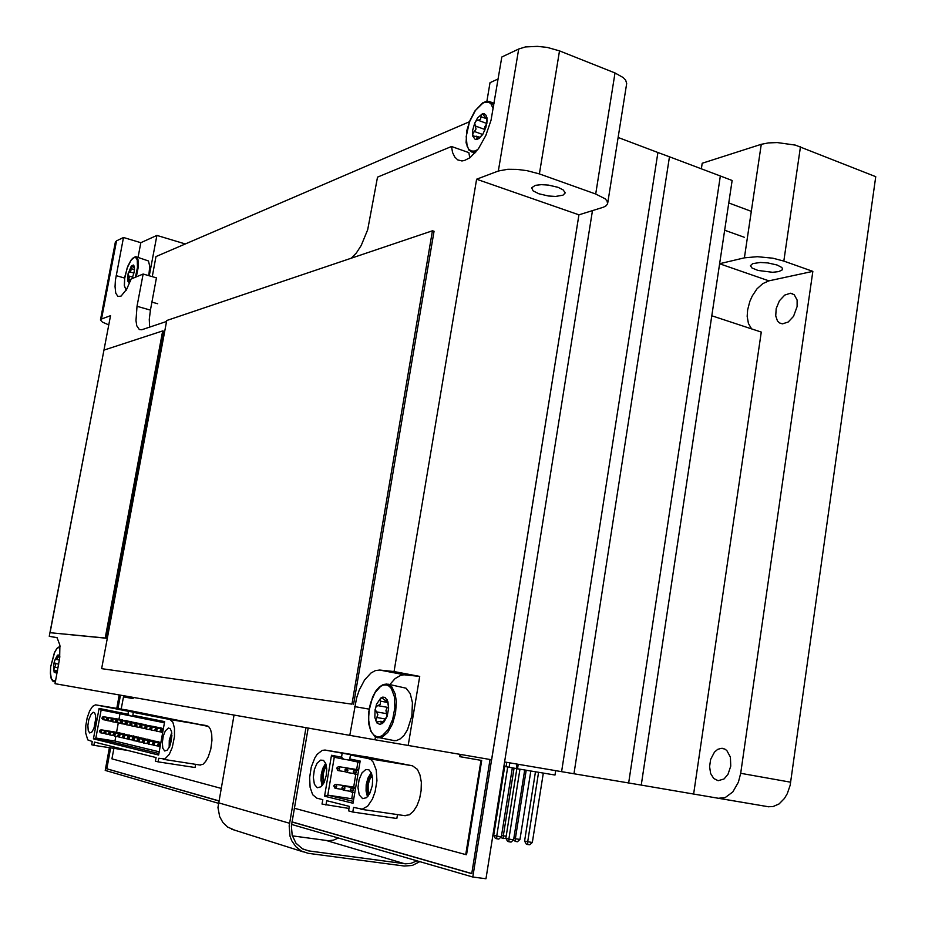 <?xml version="1.0" encoding="UTF-8"?>
<svg xmlns="http://www.w3.org/2000/svg" width="925" height="925" viewBox="0 0 925 925"><rect width="100%" height="100%" fill="white"/><g stroke="black" fill="none" stroke-linecap="round" stroke-linejoin="round"><path stroke-width="1.39" d="M751.505 328.861L748.464 323.53L747.203 316.408L747.585 309.933L749.793 301.388L752.222 295.942L757.043 288.808L762.79 283.593L768.848 280.899L719.569 263.752L744.394 257.855L761.252 144.358L768.444 142.901L777.22 142.519L795.407 145.075L875.686 176.675L790.135 785.244L787.256 793.685L784.4 798.495L779.058 803.894L772.999 806.646L768.155 806.762L718.378 798.321L725.2 797.57L732.785 791.95L738.439 782.203L740.717 773.3L790.678 782.249M797.177 306.487L797.072 300.082L794.193 294.728L790.528 293.248L784.747 295.098L779.474 300.741L776.179 308.568L775.693 315.853L777.52 321.01L779.532 322.964L782.481 323.889L788.216 322.039L793.488 316.396L797.177 306.487M730.785 766.085L730.392 757.159L726.842 750.568L724.772 749.077L721.292 748.325L717.731 749.389L714.447 752.118L710.573 759.46L709.544 766.64L710.654 773.485L713.742 778.526L718.182 780.723L724.021 778.942L727.987 774.352L730.785 766.085M777.15 264.978L767.9 262.908L760.385 262.48L752.753 263.59L750.418 265.718L752.071 267.961L757.98 270.424L772.583 272.251L778.711 271.592L782.145 269.996L782.55 268.701L781.752 267.441L777.15 264.978M740.717 773.3L812.867 271.383L783.822 261.023L772.849 258.202L757.321 256.699L744.394 257.855M199.927 764.975L203.014 764.235L205.732 761.437L208.229 756.939L210.738 749.123L211.894 740.347L211.663 734.277L210.507 729.478L208.553 726.472L129.558 710.527M149.977 715.071L133.35 712.319L169.992 719.534L172.883 722.147L174.49 728.206L174.49 736.543L172.327 747.342L169.333 754.303L164.939 759.009L158.765 758.246L158.106 761.842L155.458 761.159L156.117 757.575L94.512 742.023L93.899 745.307L128.274 750.545M171.403 740.497L169.691 746.348L167.24 750.221L164.708 751.007L162.8 748.186L162.303 742.544L163.32 736.092L165.402 730.854L168.489 727.963L170.362 728.761L171.588 731.814L171.403 740.497M171.703 732.554L169.298 740.22L169.113 747.573M95.333 723.408L93.818 728.692L91.725 732.207L89.656 732.935L88.176 730.438L87.898 725.408L88.858 719.615L91.078 714.169L93.228 712.25L94.732 712.955L95.657 715.661L95.333 723.408M95.83 717.893L93.957 728.345M169.391 747.03L169.576 740.231L171.784 733.143M94.2 727.686L95.83 718.586M171.888 735.606L170.316 744.729M94.454 726.934L95.807 719.384M169.657 746.44L169.899 739.977L171.842 733.791M187.127 722.09L190.446 722.645L187.127 722.09M190.619 722.772L193.926 723.327L190.619 722.772M129.246 735.329L127.766 735.086M127.211 735.005L129.303 735.04M131.674 722.691L131.963 724.344L130.39 724.078L130.263 723.188L131.523 722.668L149.792 725.871M122.401 720.02L121.187 719.823M120.343 719.685L122.435 719.835M144.855 724.83L146.173 724.83L145.144 724.622M123.106 734.011L124.632 733.964L123.661 733.733M157.042 741.873L158.672 741.792L157.608 741.549M139.999 723.801L141.294 723.801L140.276 723.593M118.516 732.947L120.019 732.901L119.059 732.681M147.017 739.549L148.613 739.48L147.572 739.237M135.2 722.795L136.484 722.795L135.489 722.587M142.103 738.416L143.687 738.347L142.658 738.115M130.471 721.789L131.743 721.789L130.749 721.581M159.852 727.998L161.193 727.998L160.117 727.778M137.258 737.294L138.831 737.225L137.813 736.994M125.8 720.806L127.06 720.806L126.089 720.598M151.989 740.694L153.608 740.636L152.556 740.393M154.787 726.934L156.117 726.934L155.053 726.703M132.483 736.184L134.032 736.127L133.038 735.895M195.718 723.662L184.884 721.754L195.718 723.674M185.532 721.778L189.983 722.541L185.532 721.778M190.353 722.564L191.857 722.807L190.353 722.564M129.685 710.55L95.552 704.873L92.581 706.342L89.621 710.955L87.216 717.823L85.794 725.628L85.643 732.901L87.794 739.861L92.303 741.457L91.691 744.729L93.899 745.307M186.977 722.055L191.336 722.795L186.977 722.055M193.036 723.246L197.534 724.009L193.036 723.246M404.364 815.642L409.347 814.798L413.382 811.364L416.921 805.802L419.592 798.68L421.141 790.586L421.314 782.238L420.008 774.872L417.406 769.346L412.446 765.819L367.294 757.008M397.472 814.624L396.837 818.475L352.795 812L353.558 807.433L362.276 809.167L367.63 806.138L372.405 799.061L375.076 791.823L376.903 780.758L376.267 770.039L373.238 762.154L371.017 759.783L368.474 758.627L412.446 765.819M372.289 785.614L370.046 792.91L366.485 797.72L362.554 798.657L359.258 794.957L358.01 787.638L359.12 779.405L361.999 772.895L365.826 769.519L368.959 769.854L371.457 773.161L372.648 778.815L372.289 785.614M371.191 772.572L367.884 778.133L366.208 784.782L366.034 790.944L367.491 796.795M326.317 775.289L324.189 782.261L320.906 786.851L317.31 787.765L314.373 784.261L313.321 777.335L314.419 769.519L317.102 763.287L320.628 760.061L323.461 760.362L325.692 763.495L326.722 768.837L326.317 775.289M325.635 763.333L322.756 768.559L321.264 774.618L321.021 780.214L322.12 785.637M367.953 796.275L366.497 790.748L366.797 783.833L368.601 777.659L371.468 773.207M322.524 785.117L321.438 779.995L321.796 773.751L323.392 768.143L325.854 763.946M322.917 784.562L321.854 779.752L322.189 773.843L323.704 768.536L326.062 764.593M372.232 775.705L369.526 779.798L368.173 784.99L368.104 789.788L369.422 794.112M372.509 784.007L372.162 786.273M326.444 766.351L324.444 769.6L323.056 774.78L323.831 783.001M368.393 795.708L366.901 789.857L367.156 784.377L368.532 779.07L371.677 773.924M385.17 760.882L389.321 761.587L385.17 760.882M390.708 761.969L394.848 762.674L390.708 761.969M390.292 761.795L383.031 760.593L390.292 761.795M382.661 760.396L388.269 761.356L382.661 760.396M388.269 761.298L390.072 761.587L388.269 761.298M384.939 760.836L390.408 761.772L384.927 760.847M397.38 763.137L386.87 761.356L397.368 763.148M400.213 763.634L402.028 763.934L400.213 763.634M394.57 762.72L400.248 763.692L394.57 762.72M348.979 808.496L322.016 804.068L322.767 799.651L316.847 798.159L312.662 794.702L310.095 787.337L309.621 777.52L311.297 767.079L314.824 757.968L317.09 754.453L322.073 750.372L324.906 750.048L376.891 759.413L350.413 755.077L349.766 758.905L360.183 760.997L353.049 803.247L324.513 796.159L331.508 755.228L341.51 757.24L343.591 759.159L351.419 760.431M538.928 193.787L548.363 195.973L555.624 196.401L562.943 195.221L565.302 192.828L563.128 189.798L558.018 187.324L548.525 185.104L541.194 184.665L535.298 185.37L531.586 187.833L533.158 190.862L538.928 193.787M166.581 321.391L141.791 329.739L139.293 329.543L136.773 325.797L135.917 320.628L137.062 306.314L150.417 310.048L149.283 319.414L149.653 327.092M518.705 48.967L525.412 46.955L537.379 46.319L547.253 47.464L559.463 50.887L539.356 173.865L527.019 170.639L517.063 169.402L507.813 169.333L498.402 171.056L518.705 48.967L501.801 57.026L491.059 120.157L485.914 135.443L478.456 148.682L469.969 157.666L464.466 160.545L461.91 160.962L457.748 159.944L454.73 157.077L452.614 152.509L451.481 146.497L468.813 152.66L469.738 157.84M375.446 736.959L374.972 739.792L491.614 759.772L578.957 214.831L603.401 207.223L606.245 205.651L607.609 203.708L607.089 200.968L605.1 198.794L595.735 193.972L615.021 72.994L623.265 77.596L625.624 80.128L626.653 83.458L607.713 203.061M115.359 242.153L116.504 240.87L101.553 318.963L100.443 320.096L102.398 322.143L108.78 324.872M116.504 240.87L123.464 237.552L115.44 280.298L115.012 286.623L115.752 293.086L117.88 296.428L121.048 296.127L126.737 289.213L131.165 278.968L143.178 273.997L137.062 306.314M374.972 739.792L55.084 683.644L59.72 658.091L59.882 645.164L57.177 637.753L49.314 636.284L57.119 637.707M408.191 745.631L419.672 676.395L394.004 671.492L379.655 670.024L375.319 670.567L370.902 673.03L364.589 679.979L359.27 690.096L356.553 698.051L349.719 735.514M451.481 146.497L377.527 177.08L367.688 229.77L361.178 245.495L356.322 252.964L351.257 258.202M419.672 676.395L403.982 674.811L400.675 675.377L395.114 678.649L389.876 684.546M57.581 670.498L55.558 672.799L55.986 670.521L53.5 669.978L55.465 665.283L54.39 661.132L57.5 655.097L58.876 654.969L59.847 656.889M57.281 671.03L55.454 672.857L54.066 672.105L53.569 665.121L54.691 660.265L57.454 658.577L57.558 655.143L58.992 656.137M130.552 280.553L127.731 281.246L129.361 277.327L127.951 274.251L131.223 266.169L133.362 264.978L134.437 267.603L134.079 272.262L132.067 278.598M130.298 281.408L128.748 282.275L127.65 281.015L128.078 273.569L130.911 270.724L131.223 266.169L133.57 267.302L133.952 265.752L134.275 266.469M136.264 256.815L148.509 260.966L149.758 266.273L148.763 275.615M387.078 716.239L381.921 723.87L381.227 723.72L380.973 721.384L376.903 722.009L375.666 720.575L377.92 714.713L375.272 709.625L376.51 704.364L380.58 698.19L382.661 697.103L385.124 697.45L387.945 701.717L388.616 708.33L387.193 715.996L384.129 721.882L380.013 724.506L376.822 722.876L374.856 717.592L375.041 709.729L376.14 706.607L380.244 704.237L380.348 699.15L381.586 697.635L385.586 700.734L387.182 699.832L388.592 707.544M388.639 706.873L386.939 708.134L386.002 710.516L387.055 716.285M387.887 684.176L406.121 688.188L410.272 693.681L412.423 702.699L411.856 715.938L407.416 729.883L404.075 735.225L400.328 738.89L396.478 740.613L393.611 740.532M482.087 135.328L476.826 139.536L477.022 136.53L473.38 136.056L472.606 134.148L476.028 129.026L474.791 123.302L477.52 117.961L482.341 113.798L484.261 113.717L486.076 115.232L487.128 120.689L485.903 127.465L482.804 134.264L478.907 138.623L475.288 139.525L472.825 136.264L472.71 130.171L474.733 123.002L476.421 120.608L480.376 119.545L481.439 114.827L482.677 113.763L485.544 117.81L486.874 117.579L486.885 123.222M486.804 123.765L484.804 126.69L484.746 130.552M419.811 861.638L412.272 865.453L404.213 866.066L308.175 853.301L301.319 850.977L295.838 846.699L291.768 840.744L290.022 836.084L289.143 825.898L305.978 727.813M234.545 830.118L227.666 827.077L222.937 822.568L219.653 816.671L217.999 807.502L234.002 715.141M417.094 860.851L410.978 863.383L405.508 863.788L308.638 850.873L302.452 848.792L296.046 843.253L292.15 835.252L291.34 825.967L308.118 728.195M338.365 838.015L333.451 840.108L328.306 840.698L292.323 835.842M115.162 734.681L114.446 736.069L113.127 734.797L113.509 733.537L114.897 733.039L115.162 734.681L113.139 734.3M136.865 725.397L136.056 726.83L134.761 725.524L135.293 724.102L136.576 723.72L136.865 725.397L134.773 725.015M134.333 739.168L133.524 740.601L132.217 739.295L132.622 737.988L134.102 737.503L134.333 739.168L132.229 738.786M108.422 719.303L107.716 720.679L106.421 719.43L106.93 718.054L108.167 717.707L108.422 719.303L106.421 718.945M119.857 735.78L119.082 737.179L117.799 735.895L118.319 734.508L119.591 734.126L119.857 735.78L117.81 735.398M141.837 726.46L141.016 727.906L139.71 726.587L140.114 725.281L141.537 724.772L141.837 726.46L139.721 726.079M144.323 741.515L143.491 742.96L142.172 741.63L142.577 740.312L144.011 739.803L144.323 741.515L142.184 741.11M113.012 720.286L112.237 721.673L110.977 720.413L111.497 719.037L112.746 718.667L113.012 720.286L110.988 719.916M124.621 736.89L123.892 738.3L122.539 737.017L123.071 735.606L124.401 735.248L124.621 736.89L122.551 736.508M146.878 727.536L146.115 728.993L144.728 727.674L145.271 726.218L146.578 725.847L146.878 727.536L144.739 727.154M154.591 743.92L153.804 745.377L152.405 744.035L152.949 742.567L154.336 742.197L154.591 743.92L152.417 743.515M117.648 721.28L116.932 722.668L115.613 721.407L115.995 720.147L117.382 719.65L117.648 721.28L115.625 720.91M129.442 738.023L128.644 739.445L127.349 738.138L127.881 736.728L129.153 736.358L129.442 738.023L127.361 737.641M101.461 731.467L100.698 732.831L99.461 731.582L99.842 730.345L101.207 729.86L101.461 731.467L99.472 731.097M162.43 730.877L161.574 732.357L160.233 731.004L160.638 729.663L162.176 729.154L162.43 730.877L160.245 730.472M122.354 722.286L121.626 723.685L120.296 722.413L120.828 721.014L122.088 720.656L122.354 722.286L120.308 721.916M139.293 740.335L138.472 741.769L137.166 740.451L137.559 739.144L138.993 738.636L139.293 740.335L137.166 739.942M105.97 732.519L105.265 733.895L103.958 732.646L104.467 731.27L105.704 730.912L105.97 732.519L103.97 732.149M157.181 729.744L156.394 731.212L154.995 729.883L155.4 728.542L156.857 728.021L157.181 729.744L155.007 729.351M127.13 723.304L126.332 724.726L125.048 723.431L125.442 722.159L126.852 721.662L127.13 723.304L125.06 722.934M149.422 742.706L148.578 744.163L147.248 742.833L147.792 741.364L149.168 740.994L149.422 742.706L147.26 742.301M103.901 718.332L103.207 719.696L101.912 718.459L102.421 717.095L103.658 716.748L103.901 718.332L101.923 717.973M151.989 728.634L151.214 730.091L149.827 728.761L150.37 727.304L151.677 726.923L151.989 728.634L149.838 728.241M131.963 724.344L131.153 725.767L129.882 723.963M159.828 745.145L158.984 746.625L157.632 745.272L158.175 743.793L159.574 743.411L159.828 745.145L157.643 744.741M110.537 733.594L109.821 734.97L108.514 733.71L109.023 732.334L110.272 731.964L110.537 733.594L108.526 733.224M151.18 740.208L134.032 737.491M108.167 717.707L124.956 720.668M158.742 727.57L141.537 724.772M141.282 737.93L124.332 735.236M146.196 739.063L129.153 736.358M138.912 723.396L122.088 720.656M143.768 724.414L126.852 721.662M120.123 719.43L103.658 716.748M126.945 734.623L110.272 731.964M339.66 768.848L336.781 768.317L337.116 767.496L338.423 766.663L339.567 767.183L339.51 769.473L338.4 770.652M336.781 768.317L337.845 770.467L345.43 771.762M347.869 770.618L344.956 770.074L345.303 769.23L347.708 768.768L347.719 771.242L346.597 772.421M344.956 770.074L346.239 772.329L353.743 773.554M336.642 786.597L333.763 786.042L334.098 785.209L335.405 784.377L336.55 784.897L336.492 787.21L335.393 788.378M333.763 786.042L335.047 788.285L342.215 789.418M353.177 790.47L350.217 789.904L350.563 789.06L351.893 788.216L353.061 788.736L353.084 790.898L351.893 792.274M350.217 789.904L351.118 791.973L354.818 792.725M344.84 788.516L341.915 787.961L342.262 787.117L343.58 786.285L344.736 786.805L344.748 788.933L343.568 790.308M350.517 791.372L343.21 790.216L341.915 787.95M356.229 772.398L353.269 771.855L353.616 771.011L354.957 770.167L356.125 770.698L356.137 772.837L354.934 774.225M353.269 771.855L354.171 773.924L357.871 774.688M60.044 646.748L56.922 648.541L54.517 652.553L50.702 666.879L50.401 672.753L51.326 678.626L53.546 680.997L55.766 680.072M55.512 681.401L53.823 681.702M135.362 277.222L137.467 267.464L137.224 259.775L135.559 257.277L132.98 258.017L131.512 259.578L127.245 267.926L124.586 278.691L124.424 286.068L126.343 289.907M126.101 290.3L124.285 285.455L124.806 277.037L127.812 266.331L131.061 260.064L135.223 256.699L136.727 257.058L137.987 259.185L138.403 266.458L136.357 276.818M368.52 719.257L370.173 729.027L371.896 732.692L374.105 735.271L376.706 736.635L379.562 736.716L382.545 735.468L388.257 729.339L392.663 719.43L394.859 707.764L394.397 696.745L391.391 688.582L389.113 686.119L386.477 684.905L383.609 684.986L380.661 686.338L375.076 692.548L370.809 702.272L369.433 707.879L368.52 719.257M394.593 740.705L375.226 736.832L370.798 731.27L368.774 723.836L368.705 711.88L372.532 697.173L375.712 691.218L379.412 686.893L383.251 684.477L386.916 683.991L391.842 686.882L395.206 693.947L396.339 701.855L395.588 713.025L392.57 723.859L387.818 732.415L382.187 737.237L377.365 737.757M493.175 108.56L490.909 103.82L489.221 102.513L485.047 102.224L482.688 103.242L475.427 110.422L469.426 121.996L466.142 136.553L467.137 146.231L468.882 149.341L471.357 151.006L474.386 151.099L477.786 149.596M475.808 152.082L471.264 151.989M474.779 153.249L468.952 150.243L466.119 142.832L466.824 130.703L469.969 120.343L474.849 111.035L482.596 102.941L486.284 101.415L489.487 101.553L491.869 102.976L493.661 105.681M59.998 646.217L56.911 648.39L54.494 652.507L50.667 666.925L50.389 673.735L51.268 678.823L53.049 681.378L55.407 681.979M618.108 137.455L657.929 152.475L561.614 771.635L657.929 152.475L669.457 156.834L574.02 773.739L641.268 785.128L732.08 180.456L720.309 176.016L628.653 782.989L720.309 176.016L669.457 156.834L574.02 773.739L504.576 761.969L592.451 210.657L485.96 878.75L472.825 877.016L291.514 824.418M693.6 793.997L761.333 332.11L711.753 315.76L641.268 785.128L718.378 798.321M812.867 271.383L768.848 280.899M701.358 168.87L702.225 163.216L761.252 144.358M516.982 764.073L516.277 768.525L517.572 768.756L518.278 764.293M506.079 766.675L503.882 766.305M516.277 768.525L506.067 766.732L506.761 762.339M517.572 768.756L554.965 775.034L555.659 770.629M506.16 766.097L503.975 766.316L504.668 761.98M509.837 762.859L509.143 767.288M512.323 767.843L501.385 836.732L498.829 839.044L496.725 838.744L496.69 836.05L493.684 835.31L504.657 766.432M501.385 836.732L496.69 836.05L507.675 767.022M496.725 838.744L495.372 838.408L493.684 835.31M524.66 769.947L513.629 839.738L511.039 842.074L508.923 841.762L508.9 839.044L505.825 838.293L516.867 768.629M513.629 839.738L508.9 839.044L519.966 769.161M508.923 841.762L507.547 841.426L505.825 838.293M493.21 833.205L493.996 833.321M493.846 835.622L492.805 835.761M501.593 835.414L503.292 835.83L514.046 768.132M505.859 838.351L503.327 838.478L503.292 835.83L506.148 836.258M503.327 838.478L501.986 838.154L501.269 836.836M513.837 838.408L515.375 838.778L526.198 770.201M530.8 770.976L520.012 839.461L515.375 838.778L515.387 841.449L513.387 839.958M520.012 839.461L517.468 841.75L515.387 841.449M543.276 773.069L532.395 842.467L529.817 844.791L527.724 844.49L527.724 841.796L524.614 841.033L535.506 771.774M532.395 842.467L527.724 841.796L538.639 772.294M527.724 844.49L526.325 844.143L524.614 841.033M121.187 709.14L123.464 696.849L133.084 698.56L133.292 697.415M220.983 788.366L111.971 758.87L113.914 748.406M460.095 754.43L459.737 756.604L480.942 760.373L465.772 854.584L294.3 808.196M218.358 803.201L105.23 770.386L109.439 747.712M116.735 708.4L119.233 694.941M394.004 671.492L476.56 179.196L578.957 214.831L472.825 877.016M291.918 821.978L471.75 873.616L490.053 759.506M110.11 747.816L106.236 768.663L218.739 800.969M119.892 695.057L117.394 708.504M460.881 754.569L460.534 756.731L481.752 760.5L466.593 854.7L465.772 854.584M123.464 696.849L133.084 698.548M120.481 695.161L117.995 708.608M110.699 747.909L106.838 768.756L218.762 800.877M291.942 821.886L471.773 873.501M481.752 760.5L480.942 760.373M460.534 756.731L459.737 756.604M106.838 768.756L106.236 768.663M158.106 761.842L195.059 767.496L195.626 764.316M159.158 751.84L114.92 741.064L115.81 736.288M164.453 722.818L134.507 716.736L132.807 715.245L164.662 721.65L158.591 754.985L93.437 738.821L99.102 708.457L127.951 714.262L129.639 715.753L101.126 709.972L95.888 738.069L114.92 741.064M93.437 738.821L95.888 738.069L158.846 753.574M116.55 732.311L118.284 722.899M118.967 719.245L119.973 713.799M129.639 715.753L134.252 716.517M101.126 709.972L99.102 708.457M189.29 722.622L196.458 723.801L189.29 722.622M127.951 714.262L128.494 711.36L150 714.933M133.35 712.319L132.807 715.245M95.703 704.908L128.494 711.36M187.521 722.055L180.167 720.829L187.521 722.055M181.82 721.153L188.931 722.332L181.82 721.153M352.795 812L348.563 810.913L349.338 806.369L326.756 800.668L325.993 805.097M353.72 799.258L351.708 798.761L352.783 792.413M343.591 759.159L334.26 757.263L327.797 795.153L351.708 798.761M324.513 796.159L327.797 795.153L353.35 801.443M353.674 787.106L355.824 774.364M356.657 769.473L357.906 762.061M359.929 762.478L351.858 760.836L349.766 758.905M334.26 757.263L331.508 755.228M390.038 761.969L398.559 763.368L390.038 761.969M341.51 757.24L342.158 753.447M384.349 760.581L375.562 759.136L384.349 760.581M378.175 759.645L386.627 761.032L378.175 759.645M350.413 755.077L368.474 758.627M469.403 121.765L156.024 256.549L152.243 276.621M150.417 310.048L156.487 277.847L143.178 273.997M539.356 173.865L595.735 193.972M476.56 179.196L498.402 171.056M559.463 50.887L615.021 72.994M101.553 318.963L110.549 315.598L49.314 636.284M149.283 275.766L156.915 235.389L185.324 243.946M157.689 303.782L151.908 302.163M498.124 79.007L490.019 82.718L486.885 101.322M156.915 235.389L140.889 242.732L123.464 237.552M140.889 242.732L138.114 257.358M101.611 668.625L166.731 320.559L432.449 230.764L351.928 704.145L101.611 668.625L351.928 704.145M353.616 704.445L434.045 231.285L432.449 230.764M162.684 330.977L103.993 350.089L50.031 632.642L106.537 638.204L163.956 331.323L162.684 330.977L105.219 637.961L106.537 638.204M50.031 632.642L105.219 637.961M800.483 146.763L783.822 261.023M169.992 719.534L206.911 725.639M325.091 750.082L367.618 757.055M405.058 674.868L379.655 670.024M369.098 709.14L354.645 706.561M124.632 278.078L116.18 275.662M58.795 664.092L54.91 663.41M59.639 657.293L57.489 656.912M59.477 660.022L56.078 659.421M58.09 667.85L54.471 667.214M56.575 671.92L55.766 671.781M132.691 277.107L128.656 275.951M134.426 269.626L130.98 268.632M133.894 273.118L129.604 271.881M130.876 279.801L128.517 279.13M386.407 713.695L376.556 711.949M387.402 700.248L386.43 700.075M388.061 702.549L380.453 701.173M387.829 707.405L377.99 705.636M385.586 719.037L376.764 717.488M382.858 723.107L381.285 722.83M484.608 129.338L475.427 125.985M486.955 117.857L486.388 117.648M487.082 118.92L481.15 116.735M486.839 123.499L478.063 120.285M482.584 134.46L474.328 131.466M478.445 138.738L476.849 138.16M289.479 823.308L218.427 802.738M302.822 848.988L308.973 850.919M326.594 840.548L404.607 863.696M792.517 293.699L791.858 293.479M723.292 748.533L722.471 748.371M719.141 798.437L768.895 806.854M200.332 765.044L163.228 759.332M114.897 733.039L131.639 735.71M136.576 723.72L153.654 726.507M119.591 734.126L136.414 736.809M144.011 739.803L160.869 742.474M112.746 718.667L129.373 721.384M146.578 725.847L163.401 728.576M154.267 742.185L160.73 743.203M117.382 719.65L134.102 722.379M101.207 729.86L117.683 732.496M162.106 729.143L163.262 729.328M138.993 738.636L156.198 741.364M105.704 730.912L122.273 733.548M156.857 728.021L163.309 729.073M149.098 740.983L160.8 742.833M151.677 726.923L163.355 728.831M159.505 743.399L160.661 743.584M109.763 734.97L113.474 735.56M158.984 746.625L160.083 746.799M131.153 725.767L135.223 726.426M151.145 730.091L155.469 730.796M103.149 719.696L106.884 720.309M148.578 744.163L152.741 744.81M126.332 724.726L130.344 725.373M156.325 731.212L160.707 731.929M105.207 733.895L108.861 734.473M138.472 741.769L142.519 742.405M121.568 723.685L125.523 724.333M161.574 732.357L162.684 732.531M100.698 732.831L104.305 733.398M128.644 739.445L132.564 740.058M116.874 722.668L120.77 723.304M153.747 745.377L157.967 746.047M146.046 728.993L150.301 729.675M123.823 738.3L127.696 738.913M112.237 721.673L116.076 722.298M143.491 742.96L147.595 743.596M141.016 727.906L145.202 728.576M119.082 737.179L122.886 737.78M107.658 720.679L111.451 721.292M133.524 740.601L137.501 741.226M136.056 726.83L140.184 727.489M114.388 736.069L118.146 736.658M405.231 815.769L360.97 809.213M339.093 766.663L358.692 769.797M347.291 768.409L358.623 770.213M336.076 784.388L355.72 787.418M352.575 788.216L355.512 788.667M344.25 786.285L355.616 788.031M355.628 770.178L358.553 770.641M100.478 319.807L115.394 241.922M59.847 656.935L59.697 656.311M57.489 670.671L55.616 670.347M134.437 267.556L133.501 267.29M386.87 716.702L386.477 717.869M388.512 706.388L388.523 704.781M387.725 701.138L385.817 700.792M383.863 721.835L380.73 721.292M724.599 230.244L744.255 237.32M728.692 202.968L751.297 211.328M490.215 101.819L494.066 103.253M487.047 121.314L487.128 120.689M487.047 118.493L485.937 118.088M479.867 137.42L476.467 136.183M303.388 851.96L231.447 829.124"/></g></svg>
